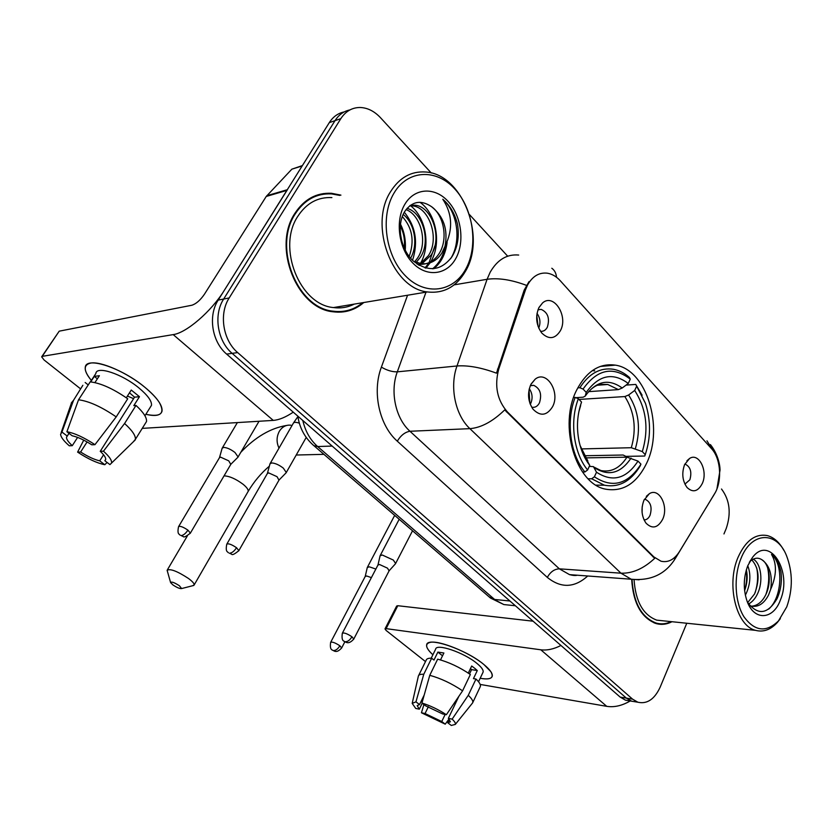 <?xml version="1.0" encoding="UTF-8"?>
<svg xmlns="http://www.w3.org/2000/svg" width="833" height="833" viewBox="0 0 833 833"><rect width="100%" height="100%" fill="white"/><g stroke="black" fill="none" stroke-linecap="round" stroke-linejoin="round"><path stroke-width="1.25" d="M576.811 389.792C558.12 425.132 575.707 483.9 605.549 489.148C623.042 492.147 636.745 483.484 646.668 463.148C664.224 427.214 646.439 369.446 615.337 365.135C599.531 362.959 586.682 371.185 576.811 389.792M662.651 519.303C657.831 528.018 652.281 529.288 646.012 523.145C641.493 516.356 640.816 508.703 643.961 500.196L649.376 493.688C659.174 487.274 668.93 506.37 662.651 519.303M644.034 519.886C646.564 519.938 648.563 518.407 650.042 515.294C652.291 507.536 650.802 502.257 645.565 499.467L644.378 499.331M552.56 406.733C546.823 415.802 540.294 416.604 532.974 409.138C527.924 401.433 527.216 393.238 530.84 384.523L535.192 379.161C546.625 369.748 560.536 392.187 552.56 406.733M532.079 407.254C535.161 407.733 537.618 406.275 539.44 402.891C542.096 394.311 540.19 388.459 533.703 385.335L530.288 385.721M702.261 483.567C697.96 491.605 692.889 492.917 687.058 487.503C682.373 480.839 681.561 473.186 684.622 464.554L689.62 458.431C698.877 452.267 708.217 471.103 702.261 483.567M684.913 484.129L689.859 479.808C691.994 472.144 690.515 466.969 685.413 464.273L684.788 464.189M560.401 330.691C555.09 339.083 548.864 339.843 541.721 332.981C536.129 325.047 535.202 316.571 538.93 307.554L542.543 302.952C553.758 292.841 568.543 316.196 560.401 330.691M540.555 331.274C543.408 331.617 545.667 330.264 547.333 327.192C549.978 318.404 547.916 312.469 541.158 309.376L537.951 309.834M529.278 388.74C532.422 393.27 532.912 398.164 530.746 403.422L530.267 404.297M525.446 289.978L527.508 285.125C532.433 276.317 538.982 272.329 547.156 273.162C551.967 273.901 556.329 276.421 560.255 280.721L711.538 448.685C720.941 458.608 722.398 481.557 714.443 494.011L679.384 551.696C674.293 559.63 668.17 562.806 661.017 561.223L653.843 556.902L507.412 411.939C497.134 400.121 494.261 385.804 498.78 368.988L525.446 289.978L524.165 290.176L529.017 281.616M537.014 313.385C540.221 317.946 540.794 322.84 538.732 328.067M642.181 506.724L642.087 512.41M340.926 195.13L331.44 193.287C316.342 192.579 304.16 199.274 294.892 213.352C272.027 246.974 296.923 308.845 333.169 311.792C344.716 313.26 354.931 310.168 363.802 302.514M341.665 312.083L345.32 310.99M631.685 579.362C633.174 603.175 641.316 617.919 656.133 623.573C661.496 625.042 666.785 624.417 672.002 621.72M656.498 623.678L658.143 623.532M323.391 193.579L327.359 193.839M344.133 111.945C338.011 113.205 333.065 116.766 329.285 122.638L218.194 300.099C207.844 315.801 211.988 341.915 226.638 354.098L620.189 697.106L626.343 698.116L631.622 701.188L635.527 701.834L631.622 701.188L626.343 698.116L232.136 353.359L626.343 698.116L632.559 699.137L637.839 702.219C647.085 704.312 654.54 699.283 660.173 687.142L686.777 623.251M218.194 300.099L223.661 299.037C213.279 314.822 217.434 341.093 232.136 353.359C217.434 341.093 213.279 314.822 223.661 299.037L335.033 120.65L223.661 299.037L229.19 297.954C218.777 313.822 222.952 340.26 237.686 352.598L632.559 699.137M349.943 109.914C343.79 111.164 338.823 114.735 335.033 120.65C338.823 114.735 343.79 111.164 349.943 109.914M639.109 579.81L631.195 579.227L620.97 573.187C632.455 573.573 643.69 568.627 654.696 558.329L504.715 409.909C492.761 421.498 481.162 427.745 469.895 428.651C455.307 415.219 449.383 386.908 456.994 365.979C468.084 365.156 481.255 367.551 496.489 373.174L524.165 290.176M723.96 533.943L726.22 528.518C731.353 513.232 729.781 500.06 721.503 489.013M507.682 256.189L469.448 214.56M431.275 172.993L380.514 117.724C374.381 111.185 367.572 107.769 360.095 107.488C352.088 107.519 345.674 111.237 340.843 118.63L229.19 297.954M319.778 194.932L315.946 195.474M620.189 697.106L625.458 700.168L629.363 700.813M91.37 380.421C83.487 370.706 83.206 364.937 90.516 363.115C100.751 360.949 127.459 372.778 144.952 387.355C151.533 392.78 156.323 397.81 159.322 402.454C165.298 413.47 160.811 417.416 145.869 414.293C155.417 416.542 160.811 415.49 162.029 411.148C162.685 405.442 156.989 397.508 144.952 387.355C121.753 367.811 85.893 356.035 85.278 367.291C84.779 370.612 86.809 374.985 91.37 380.421M287.427 189.674L224.41 290.176C211.447 311.365 186.405 332.929 173.202 334.606L42.244 356.347L41.66 356.826L44.076 359.981L80.541 388.824M293.258 412.158C285.667 417.239 279.003 419.988 273.255 420.394L142.245 428.381M41.9 356.472L59.216 331.17L191.809 305.253C196.088 303.899 200.284 300.244 204.408 294.278L266.237 196.453L291.852 169.172L302.4 165.58M77.604 437.398L72.284 445.665C68.306 442.031 66.38 439.22 66.494 437.252L68.983 433.327M78.541 399.778L66.9 431.733L72.19 435.774C77.792 437.013 84.32 440.022 91.765 444.801L94.952 444.666L116.203 416.896L127.72 398.778C113.257 388.74 100.762 383.107 90.214 381.868L78.541 399.778C89.048 401.173 101.605 406.879 116.203 416.896M126.324 397.789L131.25 390.031L139.465 396.695L133.811 405.629L135.998 405.432L124.575 423.518L103.448 451.194L100.241 451.309L134.54 397.174L129.49 392.812M90.412 381.878L95.847 373.548C96.368 365.406 122.212 373.923 138.986 388.001C147.764 395.373 151.929 401.152 151.481 405.327L150.221 407.337M135.998 405.432C143.484 412.366 146.993 417.739 146.504 421.55L145.129 423.758M124.575 423.518C132.176 430.39 135.779 435.68 135.383 439.366L133.145 441.99M66.9 431.733C74.772 433.191 84.112 437.502 94.952 444.666M103.448 451.194C109.415 456.546 112.101 460.514 111.507 463.096L109.935 464.616L104.843 460.732L105.729 459.337M103.573 454.787L99.731 460.847L104.802 464.72L107.103 462.45M104.802 464.72C97.044 463.138 87.975 458.941 77.604 452.111L80.634 452.007L87.08 441.938M83.748 440.147L77.604 452.111M100.241 451.309C104.052 454.86 105.874 457.577 105.718 459.452L104.843 460.732M99.731 460.847C94.202 459.566 87.829 456.619 80.634 452.007M94.92 382.586L99.387 375.714L94.296 376.381L90.703 381.899M82.863 385.273L73.533 400.288L61.944 432.046L67.202 436.055M88.225 384.929L85.164 382.493M71.315 402.943L73.533 400.288M72.284 445.665L69.274 445.801C63.704 440.938 60.809 437.096 60.58 434.274L61.944 432.046M133.603 398.674L127.418 396.06M94.296 376.381L97.357 378.838M134.54 397.174L139.465 396.695M465.834 268.924C478.465 246.016 473.54 209.343 454.891 189.06C436.44 168.443 407.67 169.578 393.936 193.225C379.9 216.57 385.637 256.272 405.671 276.087C425.507 296.256 453.475 292.112 465.834 268.924M465.678 270.923C486.399 236.405 462.034 173.91 425.621 172.004C411.096 171.025 399.382 177.637 390.469 191.84C368.54 225.66 392.603 288.728 427.371 291.935C443.729 293.799 456.494 286.802 465.678 270.923M331.888 197.598C317.81 196.921 306.471 203.137 297.85 216.268C276.671 247.484 299.797 304.888 333.492 307.564C340.864 308.554 347.798 307.398 354.275 304.097M316.144 196.067L312.385 197.004M339.874 195.422L331.513 193.902C316.561 193.204 304.493 199.826 295.319 213.769C272.693 247.047 297.329 308.283 333.221 311.188C344.258 312.604 354.087 309.772 362.719 302.702M407.025 208.365C422.602 212.259 431.296 241.216 420.363 257.303L416.156 262.426M406.025 209.583C420.884 215.049 428.079 242.434 417.729 257.824L414.667 261.801M410.346 205.345L415.178 205.21C431.765 206.469 442.875 237.905 431.025 255.19L421.894 263.79M409.805 205.751L412.491 205.866C429.068 207.115 440.178 238.477 428.339 255.721L420.478 263.613M419.686 264.061L418.156 264.811M445.02 246.245C448.164 229.533 443.656 216.33 431.484 206.636C420.977 199.608 412.033 201.263 404.651 211.603C396.227 225.108 400.371 249.088 413.126 260.875C428.047 272.37 440.99 271.017 451.923 256.824C457.65 247.411 459.493 236.478 457.473 224.046C454.828 213.623 449.935 205.355 442.792 199.243C452.392 213.842 453.142 229.512 445.02 246.245L441.886 253.034C436.794 260.812 429.953 264.384 421.373 263.738L413.48 261.208M431.484 206.636C444.093 215.341 448.279 239.519 439.147 253.576C434.066 261.343 427.235 264.894 418.655 264.259L416.896 263.967M400.236 225.951C403.776 232.605 405.109 240.029 404.234 248.224M400.204 232.532L401.943 242.091M403.151 214.425C414.636 223.182 418.52 244.6 410.596 258.23M402.277 216.538C412.377 227.794 414.678 241.112 409.159 256.47M404.692 204.554C394.863 221.12 398.851 249.046 412.96 263.197C426.923 277.608 446.915 274.963 455.838 258.407C464.97 242.059 461.388 215.674 447.977 201.274C434.711 186.644 414.313 187.769 404.692 204.554M337.854 312.188L341.603 311.469M442.792 199.243C457.806 212.207 461.649 241.747 450.58 258.771M445.311 245.777C443.427 255.783 439.178 263.467 432.556 268.82M434.868 245.985L429.047 262.687M428.693 263.238L425.028 267.924M447.123 242.393C445.634 253.982 441.157 262.77 433.691 268.747M419.988 202.294C436.325 213.623 441.854 243.85 430.744 261.833M430.14 262.801L425.892 268.153M410.18 205.47C425.861 217.028 431.005 245.995 420.342 263.592M419.624 264.779L419.186 265.435M404.297 212.196C415.615 226.18 418.364 242.216 412.543 260.312M400.434 224.035C404.401 231.959 405.994 240.706 405.234 250.275M172.962 584.953C177.044 587.661 179.928 588.858 181.625 588.556L179.376 585.724C174.18 582.423 171.265 581.392 170.609 582.621L172.962 584.953M170.578 582.496L167.121 570.293C170.151 568.429 177.283 571.167 188.529 578.498C192.381 581.392 194.266 583.516 194.193 584.891L192.579 585.755M640.338 465.501L640.733 464.522C627.759 484.483 612.307 488.575 594.387 476.788L596.522 472.228C612.536 482.588 626.374 478.871 638.005 461.086L626.957 457.171L585.714 457.879M589.285 466.397L593.44 466.626L596.522 472.228M642.128 395.196L635.766 384.419L645.44 403.287C650.927 420.675 650.865 437.804 645.242 454.672L644.721 456.036L625.854 456.369L623.136 455.016L584.433 455.745M596.636 485.462L598.136 485.16M626.062 385.106L635.766 384.419M594.387 476.788L591.68 478.777L604.341 485.181C618.794 487.888 630.716 481.516 640.108 466.074L640.431 465.501M591.68 478.777L588.171 478.777M582.517 471.988L584.891 471.978L587.609 469.979C573.645 453.162 569.449 421.321 578.373 398.736L575.197 397.403C565.753 421.009 570.168 454.474 584.891 471.978M575.197 397.403L573.625 397.508M645.242 454.672L642.326 451.59C648.98 429.089 646.429 408.722 634.673 390.458L636.683 386.158M638.005 461.086L640.941 464.158M578.373 398.736L581.549 402.068C577.134 414.584 576.321 427.745 579.112 441.563C581.195 450.955 584.735 458.91 589.754 465.408L587.609 469.979M634.673 390.458L628.634 394.988L624.854 396.56L579.039 399.434M581.267 448.925L631.299 447.717L642.326 451.59M580.174 406.296L581.549 402.068M589.754 465.408L582.85 452.652M594.689 370.872L592.409 370.56M577.779 387.886L579.893 387.73L583.058 389.063C597.209 369.217 612.942 365.906 630.279 379.14L629.373 377.411C624.469 373.069 619.179 370.362 613.505 369.29C600.291 367.311 589.087 373.455 579.893 387.73M630.279 379.14L628.259 383.461C612.807 371.987 598.802 374.965 586.224 392.395L583.058 389.063M588.639 391.645L618.419 389.605L622.199 388.011L628.259 383.461M586.224 392.395L585.245 396.102L583.173 397.195L575.842 397.674M538.066 326.359L536.764 315.207M237.53 457.629L238.082 456.953L234.989 452.496C230.803 449.32 227.045 447.613 223.702 447.404L222.099 448.3M230.793 464.387L228.731 460.836L220.568 457.14L219.423 457.765L178.71 526.425M375.86 569.054L369.311 566.815L367.28 567.533L365.229 576.405M371.393 577.623L366.666 575.988L365.198 576.488L330.732 642.201M529.861 403.214L529.017 389.865M285.719 473.206L286.281 472.509L283.345 468.156C279.17 464.939 275.306 463.2 271.756 462.929L269.934 463.887M278.982 480.152L277.035 476.674L268.653 472.884L267.341 473.56L226.93 543.928M395.238 564.014L395.623 563.493L393.322 560.057L382.243 554.997L380.077 555.798L377.984 564.972M389.084 570.876L387.522 568.168L379.515 564.493L377.953 565.055L342.415 633.09M432.889 654.78C425.746 648.116 424.726 644.013 429.828 642.462C438.627 639.827 469.448 652.322 483.952 664.578L490.835 671.648C494.396 677.854 490.845 680.061 480.172 678.281C487.295 679.582 491.324 678.916 492.241 676.281C492.803 673.553 490.043 669.649 483.952 664.578C466.074 649.344 427.11 636.193 426.673 644.877C426.194 647.272 428.277 650.573 432.889 654.78M560.942 645.471C553.747 649.146 547.031 650.583 540.794 649.792L386.116 628.634L384.992 628.925L386.189 630.508L425.496 661.6M630.227 700.959C622.022 705.728 614.202 707.519 606.747 706.342L480.193 684.434M385.054 628.79L396.654 606.049L397.789 605.716L533.099 621.199M422.216 703.26L419.332 709.175L417.166 705.603L419.54 704.583L424.195 695.034M429.766 675.313L421.935 703.042L425.528 705.79L442.594 713.933L446.373 714.714L462.586 690.828L470.353 674.511C459.67 667.223 448.768 662.11 437.658 659.153L429.766 675.313C440.876 678.395 451.819 683.56 462.586 690.828M431.213 658.195L435.597 649.271C435.992 642.993 464.116 652.51 477.059 663.505C481.505 667.191 483.525 670.034 483.13 672.033L482.828 672.668M468.302 673.095L471.686 666.015L474.758 668.326L477.288 670.555L473.456 678.614L475.987 679.041C479.319 682.196 480.787 684.643 480.402 686.371L480.079 687.058M458.868 696.305L448.352 718.358L452.142 719.139L468.271 695.326L475.987 679.041M468.271 695.326C471.645 698.439 473.144 700.834 472.8 702.5L472.092 703.562M421.935 703.042C430.172 705.582 438.314 709.466 446.373 714.714M452.142 719.139C454.693 721.513 455.745 723.263 455.318 724.408L451.278 725.46L447.79 722.794L449.383 719.462M445.145 714.454L441.761 721.524L445.239 724.169L449.008 719.035M445.239 724.169L421.446 712.777L425.059 713.527L428.339 706.759M423.924 704.562L421.446 712.777M448.352 718.358L450.372 721.795L447.79 722.794M441.761 721.524L425.059 713.527M440.511 659.913L443.895 652.999L437.877 652.093L433.972 660.059L431.65 658.216L423.768 674.282L415.948 701.855L419.54 704.583M418.697 675.417L426.142 660.277C426.548 658.768 428.381 658.08 431.65 658.216M418.322 676.167C418.697 674.72 420.509 674.084 423.768 674.282M419.332 709.175L415.729 708.446L412.189 703.385L415.948 701.855M469.531 673.928L471.582 669.628L470.478 668.545M437.877 652.093L442.521 655.81M471.582 669.628L477.288 670.555M786.779 606.84C792.933 589.17 792.818 572.052 786.446 555.496C776.689 530.746 751.366 531.485 740.954 558.589C733.509 576.644 734.821 602.155 743.911 616.722C754.677 631.424 766.204 632.82 778.501 620.897L786.779 606.84M783.78 550.249C779.396 542.262 773.899 537.379 767.308 535.588C755.333 533.422 745.587 540.669 738.048 557.329C726.053 584.558 736.257 626.01 755.573 630.352C763.403 632.403 770.66 629.779 777.356 622.459L780.344 618.648M747.774 565.69C750.981 574.333 750.481 583.548 746.274 593.346L745.337 595.116M753.271 559.182C761.081 563.223 763.632 581.726 757.312 594.21C755.156 598.698 752.241 601.967 748.555 604.019M751.897 560.015C759.102 568.231 759.988 579.56 754.542 593.991L747.67 602.613M747.607 602.498C757.947 615.66 767.766 614.379 777.064 598.646C780.833 590.243 782.125 581.288 780.938 571.771C779.219 563.858 776.075 558.079 771.504 554.424C776.991 563.722 776.72 575.343 770.692 589.285L768.526 595.095C763.955 603.727 758.197 607.392 751.251 606.091L749.69 605.57M770.692 589.285C772.66 575.301 769.744 565.472 761.956 559.786C769.577 564.108 771.941 582.454 765.704 594.866C762.174 601.863 757.509 605.643 751.699 606.205M746.358 569.751C747.815 576.509 747.232 583.475 744.619 590.659M747.753 565.753C743.348 577.738 743.151 589.618 747.159 601.395C754.125 621.179 773.295 619.867 780.365 600.083C792.704 571.657 769.671 534.734 752.688 557.183L747.753 565.753M761.956 559.786C758.405 557.464 754.844 557.714 751.241 560.526M654.915 623.188L656.56 623.178M632.028 579.445C633.528 602.957 641.587 617.503 656.217 623.084C661.256 624.458 666.233 623.979 671.159 621.637M634.069 579.82C635.61 601.572 643.18 615.014 656.758 620.148L663.245 620.814M771.504 554.424C783.426 563.566 782.583 597.063 768.682 609.131M767.651 567.867C769.505 576.426 768.932 585.255 765.944 594.356M756.697 567.908C758.322 575.947 757.791 584.225 755.104 592.742M749.815 603.269L748.877 604.487M746.253 570.105C747.159 576.863 746.618 583.683 744.608 590.566M507.412 411.939L506.547 411.981M498.78 368.988L497.509 369.102M653.843 556.902L652.968 556.85M426.007 292.164L397.31 371.841L456.994 365.979L487.086 279.294L490.168 272.235C497.374 259.729 506.881 253.992 518.688 255.044M526.425 285.344C511.42 279.721 498.301 277.712 487.086 279.294L454.162 284.855M712.715 450.112L706.957 440.824M587.734 575.988C574.468 587.952 561.005 588.421 547.323 577.415C550.363 571.907 554.372 569.054 559.36 568.835L620.97 573.187L469.895 428.651L409.971 431.265L559.36 568.835L569.522 574.635L577.342 575.218M676.125 556.048L674.126 560.411M714.433 494.021L713.017 496.437M551.81 268.247C554.58 270.236 556.152 273.234 556.527 277.254M547.323 577.415L397.299 441.178C379.275 425.444 371.935 391.895 381.389 367.124L407.566 295.236M340.843 118.63L329.285 122.638M237.686 352.598L226.638 354.098M381.389 367.124C386.949 370.393 392.26 371.966 397.31 371.841C389.823 391.718 395.623 418.541 409.971 431.265C405.088 432.046 400.86 435.347 397.299 441.178M302.806 420.478C305.315 431.327 310.261 440.011 317.644 446.54L332.159 446.071M312.698 444.655L313.906 445.686L317.644 446.54L494.615 599.468L509.921 601.01M489.044 596.803L503.83 604.56L511.118 605.31M273.255 420.394L173.202 334.606M286.854 190.413L266.237 196.453M59.216 331.17L42.244 356.347M266.799 195.724L287.291 189.716M302.171 165.954L291.852 169.172M279.013 448.123C276.358 442.417 276.452 436.836 279.294 431.39C282.231 426.735 286.115 424.674 290.946 425.215M247.807 492.001L248.192 491.345C248.463 489.669 246.787 487.336 243.163 484.327C235.864 478.902 229.492 476.08 224.046 475.862M594.221 467.219L600.937 470.572C611.318 472.488 619.991 468.021 626.957 457.171M635.381 448.633C641.077 428.912 638.828 411.033 628.634 394.988M594.575 467.782C608.579 476.632 620.731 473.404 631.039 458.098M580.653 405.577L578.831 411.846M580.07 445.468L587.827 460.972M631.299 447.717C636.683 428.922 634.538 411.877 624.854 396.56M622.199 388.011C608.631 378.286 596.334 380.931 585.297 395.946M618.419 389.605L607.767 384.482L597.865 385.085M190.195 533.422L190.372 533.12C186.175 536.504 183.781 537.639 183.218 536.525L181.115 535.577C183.395 535.359 185.655 533.547 187.894 530.121C183 526.852 179.886 525.717 178.533 526.716C177.658 531.079 177.877 533.589 179.199 534.245L180.178 535.192M231.001 464.033L190.372 533.12L187.894 530.121M341.561 648.147L341.655 647.959C337.063 653.062 334.887 651.062 334.502 651.187L333.325 650.563C335.741 650.604 337.917 649.011 339.854 645.773C335.21 642.732 332.138 641.608 330.639 642.389C329.42 650.979 332.981 649.688 332.575 650.292L332.273 650.073M344.852 641.816L341.655 647.959L339.854 645.773M238.686 550.936L238.863 550.634C234.625 554.132 232.209 555.319 231.616 554.184L229.492 553.227C231.938 553.05 234.271 551.217 236.51 547.708C231.48 544.334 228.232 543.178 226.763 544.23C225.91 548.645 226.159 551.196 227.492 551.862L228.44 552.779M299.339 423.185C295.819 421.987 293.778 422.071 293.206 423.445L270.225 463.387M279.18 479.798L238.863 550.634L236.51 547.708M353.671 639.265L353.775 639.057C349.11 644.346 346.715 642.295 346.351 642.43L345.133 641.764C347.673 641.795 349.933 640.129 351.942 636.766C347.111 633.59 343.894 632.434 342.311 633.299C341.093 642.253 344.727 640.827 344.321 641.472L343.987 641.223M389.209 570.636L353.775 639.057L351.942 636.766M606.747 706.342L540.794 649.792M397.789 605.716L386.116 628.634M538.014 309.803L541.158 309.376M684.747 464.283L685.413 464.273M530.683 385.564L533.703 385.335M644.315 499.446L645.565 499.467M538.764 307.887L542.543 302.952M686.913 460.784L689.62 458.431M531.142 383.961L535.192 379.161M646.325 496.333L649.376 493.688M600.208 366.458L615.337 365.135M716.963 488.804L720.045 470.01C720.004 464.762 717.775 453.85 710.403 444.572M715.13 492.813L675.386 558.37C665.64 574.145 650.906 581.101 631.195 579.227L569.522 574.635C573.052 575.551 575.645 575.738 577.29 575.207M637.839 702.219L625.458 700.168M297.839 416.146C299.599 428.152 304.961 437.991 313.906 445.686L490.522 598.073L503.83 604.56L515.377 605.758M66.494 437.252L69.024 433.358M144.942 415.771L151.481 405.327M135.383 439.366L146.504 421.55M111.507 463.096L135.238 439.939M61.163 432.619L71.263 403.578M412.491 205.866L415.178 205.21M331.367 311.49L333.221 311.188M333.492 307.564L427.371 291.935M286.646 425.444C270.663 428.068 255.398 437.013 240.82 452.288M181.625 588.556L193.881 585.422M269.351 466.157C261.01 473.259 253.95 481.651 248.192 491.345L194.193 584.891M596.116 485.15L604.341 485.181M640.733 464.522L640.108 466.074M585.245 396.102C589.993 389.271 595.064 385.346 600.468 384.336L607.767 384.482L597.48 385.231M187.321 535.963L167.433 569.762M323.933 454.339L296.215 455.026M259.042 421.259L238.082 456.953M230.96 464.158L238.03 457.13M237.374 422.581L222.401 447.8M219.496 457.577L222.078 448.498M394.675 515.377L367.436 567.221M293.518 422.893L297.902 416.594M306.211 437.44L286.281 472.509M279.138 479.933L286.219 472.696M267.414 473.383L269.902 464.096M412.533 530.788L395.623 563.493M389.167 570.74L395.571 563.649M399.184 519.271L380.254 555.455M478.538 681.738L483.13 672.033M472.8 702.5L480.402 686.371M455.318 724.408L472.686 702.813M412.293 702.917L418.281 676.5M749.294 562.41L752.688 557.183M654.009 622.855L656.217 623.084M656.758 620.148L755.573 630.352M778.501 620.897L777.356 622.459"/></g></svg>

